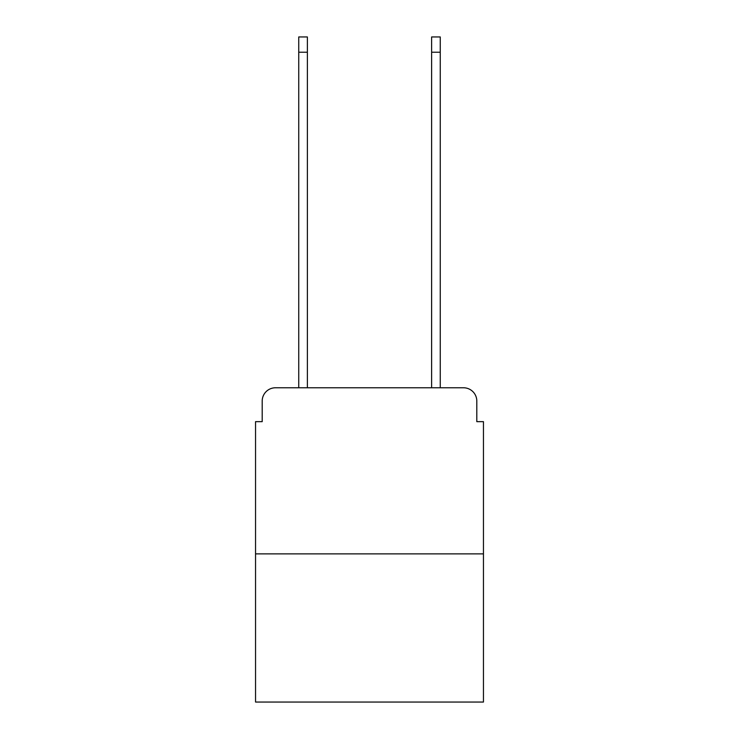 <?xml version="1.0" encoding="UTF-8"?>
<svg xmlns="http://www.w3.org/2000/svg" width="739" height="739" viewBox="0 0 739 739"><rect width="100%" height="100%" fill="white"/><g stroke="black" fill="none" stroke-linecap="round" stroke-linejoin="round"><path stroke-width="1.11" d="M262.197 401.065L262.197 421.655L262.197 401.065A13.293 13.293 0 0 1 275.481 387.772L298.741 387.772L298.741 36.95L307.378 36.95L307.378 387.772L317.678 387.772M483.454 553.88L255.546 553.88L255.546 702.05L483.454 702.05L483.454 421.655L476.803 421.655L476.803 401.065A13.293 13.293 0 0 0 463.519 387.772L275.481 387.772M255.546 553.88L255.546 421.655L262.197 421.655M421.322 387.772L431.622 387.772L431.622 36.95L440.259 36.95L440.259 387.772L463.519 387.772M476.803 421.655L476.803 401.065M298.741 52.229L307.378 52.229M440.259 52.229L431.622 52.229"/></g></svg>
